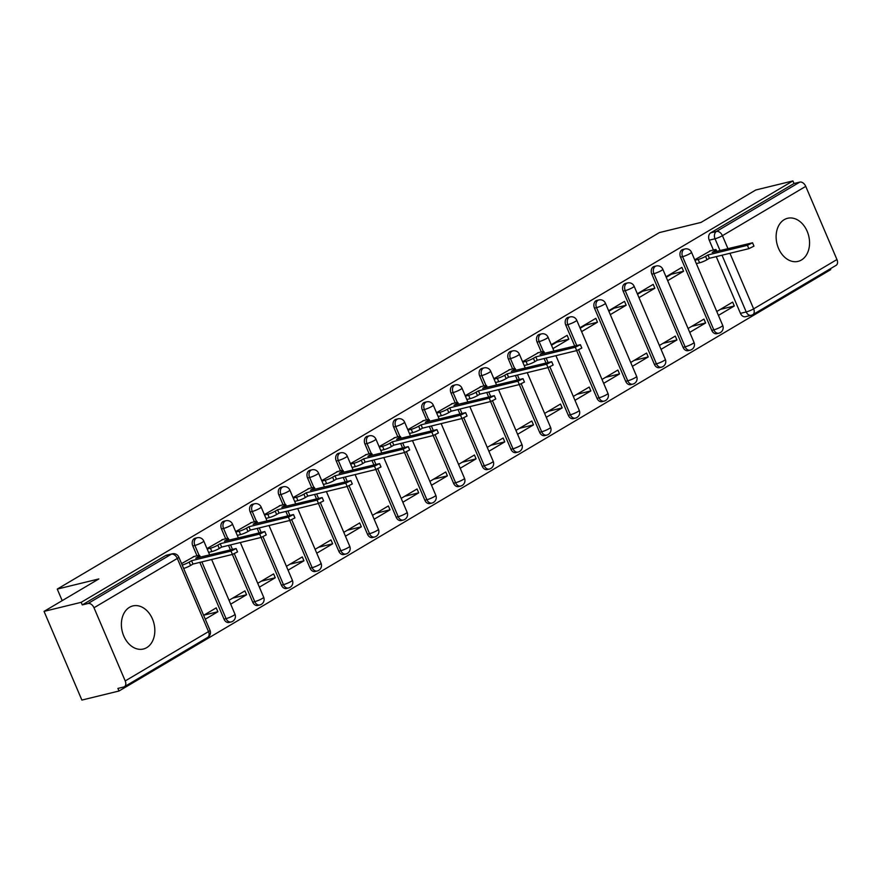 <?xml version="1.0" encoding="UTF-8"?>
<svg xmlns="http://www.w3.org/2000/svg" width="881" height="881" viewBox="0 0 881 881"><rect width="100%" height="100%" fill="white"/><g stroke="black" fill="none" stroke-linecap="round" stroke-linejoin="round"><path stroke-width="1.32" d="M195.142 538.247A5.682 4.196 76.3 0 0 194.283 538.599A5.682 4.196 76.3 0 0 192.807 545.945L194.855 545.449A5.682 4.196 -103.7 0 1 196.331 538.093A5.682 4.196 -103.7 0 1 197.19 537.751L195.142 538.247M223.829 521.266A5.682 4.196 76.3 0 0 222.97 521.607A5.682 4.196 76.3 0 0 221.494 528.963L223.554 528.457A5.682 4.196 -103.7 0 1 225.018 521.111A5.682 4.196 -103.7 0 1 225.877 520.759L223.829 521.266M252.517 504.273A5.682 4.196 76.3 0 0 251.658 504.626A5.682 4.196 76.3 0 0 250.182 511.971L252.241 511.476A5.682 4.196 -103.7 0 1 253.717 504.119A5.682 4.196 -103.7 0 1 254.565 503.778L252.517 504.273M281.204 487.292A5.682 4.196 76.3 0 0 280.345 487.634A5.682 4.196 76.3 0 0 278.881 494.99L280.929 494.483A5.682 4.196 -103.7 0 1 282.405 487.138A5.682 4.196 -103.7 0 1 283.264 486.786L281.204 487.292M309.903 470.3A5.682 4.196 76.3 0 0 309.044 470.652A5.682 4.196 76.3 0 0 307.568 477.998L309.616 477.502A5.682 4.196 -103.7 0 1 311.092 470.146A5.682 4.196 -103.7 0 1 311.951 469.804L309.903 470.3M338.59 453.319A5.682 4.196 76.3 0 0 337.731 453.66A5.682 4.196 76.3 0 0 336.256 461.016L338.315 460.51A5.682 4.196 -103.7 0 1 339.78 453.164A5.682 4.196 -103.7 0 1 340.639 452.812L338.59 453.319M367.278 436.326A5.682 4.196 76.3 0 0 366.419 436.679A5.682 4.196 76.3 0 0 364.943 444.024L367.003 443.528A5.682 4.196 -103.7 0 1 368.478 436.172A5.682 4.196 -103.7 0 1 369.326 435.831L367.278 436.326M395.965 419.345A5.682 4.196 76.3 0 0 395.106 419.686A5.682 4.196 76.3 0 0 393.642 427.043L395.69 426.536A5.682 4.196 -103.7 0 1 397.166 419.191A5.682 4.196 -103.7 0 1 398.025 418.838L395.965 419.345M424.664 402.353A5.682 4.196 76.3 0 0 423.805 402.705A5.682 4.196 76.3 0 0 422.329 410.05L424.378 409.555A5.682 4.196 -103.7 0 1 425.853 402.21A5.682 4.196 -103.7 0 1 426.712 401.857L424.664 402.353M453.352 385.371A5.682 4.196 76.3 0 0 452.493 385.713A5.682 4.196 76.3 0 0 451.017 393.069L453.076 392.563A5.682 4.196 -103.7 0 1 454.541 385.217A5.682 4.196 -103.7 0 1 455.4 384.865L453.352 385.371M482.039 368.379A5.682 4.196 76.3 0 0 481.18 368.732A5.682 4.196 76.3 0 0 479.716 376.077L481.764 375.581A5.682 4.196 -103.7 0 1 483.24 368.236A5.682 4.196 -103.7 0 1 484.087 367.884L482.039 368.379M510.727 351.398A5.682 4.196 76.3 0 0 509.868 351.75A5.682 4.196 76.3 0 0 508.403 359.096L510.451 358.589A5.682 4.196 -103.7 0 1 511.927 351.244A5.682 4.196 -103.7 0 1 512.786 350.891L510.727 351.398M539.425 334.406A5.682 4.196 76.3 0 0 538.566 334.758A5.682 4.196 76.3 0 0 537.091 342.103L539.139 341.608A5.682 4.196 -103.7 0 1 540.615 334.262A5.682 4.196 -103.7 0 1 541.474 333.91L539.425 334.406M568.113 317.424A5.682 4.196 76.3 0 0 567.254 317.777A5.682 4.196 76.3 0 0 565.778 325.122L567.838 324.615A5.682 4.196 -103.7 0 1 569.302 317.27A5.682 4.196 -103.7 0 1 570.161 316.918L568.113 317.424M596.8 300.432A5.682 4.196 76.3 0 0 595.941 300.784A5.682 4.196 76.3 0 0 594.477 308.13L596.525 307.634A5.682 4.196 -103.7 0 1 598.001 300.289A5.682 4.196 -103.7 0 1 598.86 299.936L596.8 300.432M625.488 283.451A5.682 4.196 76.3 0 0 624.64 283.803A5.682 4.196 76.3 0 0 623.164 291.148L625.213 290.642A5.682 4.196 -103.7 0 1 626.688 283.297A5.682 4.196 -103.7 0 1 627.547 282.944L625.488 283.451M654.187 266.458A5.682 4.196 76.3 0 0 653.328 266.811A5.682 4.196 76.3 0 0 651.852 274.156L653.9 273.661A5.682 4.196 -103.7 0 1 655.376 266.315A5.682 4.196 -103.7 0 1 656.235 265.963L654.187 266.458M682.874 249.477A5.682 4.196 76.3 0 0 682.015 249.83A5.682 4.196 76.3 0 0 680.539 257.175L682.599 256.668A5.682 4.196 -103.7 0 1 684.063 249.323A5.682 4.196 -103.7 0 1 684.922 248.971L682.874 249.477M801.435 259.994A22.168 16.343 76.3 0 0 808.042 233.608A22.168 16.343 76.3 0 0 787.581 218.29A22.168 16.343 76.3 0 0 784.233 219.655A22.168 16.343 76.3 0 0 777.637 246.052A22.168 16.343 76.3 0 0 798.098 261.371A22.168 16.343 76.3 0 0 801.435 259.994M146.709 647.645A22.168 16.343 76.3 0 0 153.316 621.248A22.168 16.343 76.3 0 0 132.855 605.93A22.168 16.343 76.3 0 0 129.507 607.306A22.168 16.343 76.3 0 0 122.9 633.692A22.168 16.343 76.3 0 0 143.361 649.011A22.168 16.343 76.3 0 0 146.709 647.645M44.05 611.381L98.859 578.938L57.254 589.092L659.384 232.584L700.99 222.43L755.788 189.988L792.911 180.924L81.173 602.329L44.05 611.381L81.878 700.076L119.001 691.012L830.75 269.619L830.376 268.738M119.001 691.012L117.9 688.424L123.681 687.015A5.682 3.744 -120.6 0 0 124.375 686.74A5.682 3.744 -120.6 0 0 125.212 680.936L93.992 607.758A5.682 3.744 -120.6 0 0 88.056 603.496L171.377 554.171A5.682 4.196 -103.7 0 1 172.224 553.819L166.443 555.228A5.682 4.196 -103.7 0 0 165.584 555.581L171.377 554.171A5.682 3.744 -120.6 0 1 177.312 558.433L93.992 607.758M81.173 602.329L82.274 604.917L88.056 603.496M752.11 314.946A5.682 4.196 -103.7 0 1 751.251 315.299L745.469 316.708A5.682 4.196 -103.7 0 1 740.447 313.361L716.242 256.624M713.423 250.017L709.238 240.183L715.02 238.773A5.682 4.196 -103.7 0 1 716.484 231.428L799.805 182.103A5.682 3.744 59.4 0 1 805.741 186.365L836.95 259.543A5.682 3.744 59.4 0 1 836.113 265.335L752.803 314.671A5.682 3.744 59.4 0 0 753.64 308.868L836.95 259.543M799.805 182.103L794.023 183.512L792.911 180.924M689.735 332.379L705.615 322.975L691.651 326.377M705.615 322.975L703.963 319.098L688.083 328.492M667.677 280.665L683.557 271.26L671.432 274.222L666.245 277.295M683.557 271.26L681.905 267.384L666.025 276.777M661.047 349.361L676.927 339.956L662.964 343.37M676.927 339.956L675.264 336.079L659.395 345.484M638.989 297.646L654.869 288.241L642.745 291.204L637.547 294.276M654.869 288.241L653.206 284.365L637.337 293.769M632.36 366.353L648.229 356.948L634.276 360.351M648.229 356.948L646.577 353.072L630.697 362.465M610.302 314.638L626.171 305.233L614.046 308.196L608.859 311.268M626.171 305.233L624.519 301.357L608.639 310.751M603.661 383.334L619.541 373.929L605.588 377.343M619.541 373.929L617.889 370.053L602.009 379.458M581.603 331.619L597.483 322.215L585.358 325.177L580.172 328.25M597.483 322.215L595.831 318.338L579.951 327.743M574.974 400.326L590.854 390.922L576.89 394.325M590.854 390.922L589.202 387.045L573.322 396.439M552.916 348.612L568.796 339.207L556.671 342.169L551.484 345.242M568.796 339.207L567.144 335.331L551.264 344.724M546.286 417.308L562.166 407.903L548.202 411.317M562.166 407.903L560.503 404.027L544.634 413.431M538.577 352.598L522.576 361.717M517.599 434.3L533.468 424.895L519.515 428.298M533.468 424.895L531.816 421.019L515.936 430.413M509.879 369.591L493.878 378.698M488.9 451.281L504.78 441.877L490.827 445.29M504.78 441.877L503.128 438L487.248 447.405M481.191 386.572L465.19 395.69M460.212 468.274L476.092 458.869L462.129 462.272M476.092 458.869L474.441 454.992L458.56 464.386M452.504 403.564L436.502 412.671M431.525 485.255L447.405 475.85L433.441 479.264M447.405 475.85L445.742 471.974L429.873 481.378M423.816 420.545L407.815 429.664M402.837 502.236L418.706 492.842L404.753 496.245M418.706 492.842L417.054 488.966L401.174 498.36M395.117 437.538L379.116 446.645M374.139 519.228L390.019 509.824L376.066 513.238M390.019 509.824L388.367 505.947L372.487 515.352M366.43 454.519L350.429 463.637M345.451 536.21L361.331 526.816L347.367 530.219M361.331 526.816L359.679 522.94L343.799 532.333M337.742 471.511L321.741 480.619M316.764 553.202L332.644 543.797L318.68 547.211M332.644 543.797L330.981 539.921L315.112 549.326M309.055 488.492L293.054 497.611M288.065 570.183L303.945 560.79L289.992 564.192M303.945 560.79L302.293 556.913L286.413 566.307M280.356 505.485L264.355 514.592M259.377 587.175L275.257 577.771L261.305 581.185M275.257 577.771L273.606 573.894L257.726 583.299M251.669 522.466L235.668 531.584M230.69 604.157L246.57 594.763L232.606 598.166M246.57 594.763L244.918 590.887L229.038 600.28M222.981 539.458L206.98 548.566M205.284 619.2L217.882 611.744L203.918 615.158M217.882 611.744L216.219 607.868L203.632 615.323M194.283 556.44L181.574 563.609M224.016 619.123L226.076 618.627A5.682 4.196 -103.7 0 0 231.097 621.964L229.049 622.471A5.682 4.196 76.3 0 1 224.016 619.123L199.822 562.386M197.003 555.779L192.807 545.945M252.704 602.141L254.763 601.635A5.682 4.196 -103.7 0 0 259.785 604.983L257.737 605.478A5.682 4.196 76.3 0 1 252.704 602.141L232.364 554.446M230.359 549.755L228.509 545.405M225.69 538.798L221.494 528.963M281.402 585.149L283.451 584.654A5.682 4.196 -103.7 0 0 288.472 587.99L286.424 588.497A5.682 4.196 76.3 0 1 281.402 585.149L261.062 537.454M259.058 532.763L257.197 528.413M254.378 521.805L250.182 511.971M310.09 568.168L312.138 567.661A5.682 4.196 -103.7 0 0 317.171 571.009L315.112 571.505A5.682 4.196 76.3 0 1 310.09 568.168L289.75 520.473M287.746 515.781L285.896 511.432M283.076 504.824L278.881 494.99M338.778 551.176L340.837 550.68A5.682 4.196 -103.7 0 0 345.859 554.017L343.81 554.523A5.682 4.196 76.3 0 1 338.778 551.176L318.437 503.48M316.433 498.789L314.583 494.439M311.764 487.832L307.568 477.998M367.465 534.194L369.524 533.688A5.682 4.196 -103.7 0 0 374.546 537.036L372.498 537.531A5.682 4.196 76.3 0 1 367.465 534.194L347.125 486.499M345.121 481.808L343.271 477.458M340.451 470.85L336.256 461.016M396.164 517.202L398.212 516.707A5.682 4.196 -103.7 0 0 403.234 520.043L401.185 520.55A5.682 4.196 76.3 0 1 396.164 517.202L375.824 469.518M373.819 464.816L371.958 460.466M369.139 453.858L364.943 444.024M424.851 500.221L426.9 499.714A5.682 4.196 -103.7 0 0 431.932 503.062L429.873 503.558A5.682 4.196 76.3 0 1 424.851 500.221L404.511 452.526M402.507 447.834L400.657 443.484M397.838 436.877L393.642 427.043M453.539 483.229L455.598 482.733A5.682 4.196 -103.7 0 0 460.62 486.07L458.572 486.576A5.682 4.196 76.3 0 1 453.539 483.229L433.199 435.544M431.194 430.842L429.344 426.492M426.525 419.885L422.329 410.05M482.226 466.247L484.286 465.741A5.682 4.196 -103.7 0 0 489.307 469.088L487.259 469.584A5.682 4.196 76.3 0 1 482.226 466.247L461.886 418.552M459.893 413.861L458.032 409.511M455.213 402.903L451.017 393.069M510.925 449.255L512.973 448.759A5.682 4.196 -103.7 0 0 517.995 452.096L515.947 452.603A5.682 4.196 76.3 0 1 510.925 449.255L490.585 401.571M488.581 396.868L486.719 392.519M483.9 385.911L479.716 376.077M539.613 432.274L541.661 431.767A5.682 4.196 -103.7 0 0 546.694 435.115L544.634 435.61A5.682 4.196 76.3 0 1 539.613 432.274L519.272 384.579M517.268 379.887L515.418 375.537M512.599 368.93L508.403 359.096M568.3 415.281L570.359 414.786A5.682 4.196 -103.7 0 0 575.381 418.123L573.333 418.629A5.682 4.196 76.3 0 1 568.3 415.281L547.96 367.597M545.956 362.895L544.106 358.545M541.286 351.937L537.091 342.103M596.999 398.3L599.047 397.794A5.682 4.196 -103.7 0 0 604.069 401.141L602.02 401.637A5.682 4.196 76.3 0 1 596.999 398.3L576.648 350.605M574.654 345.914L565.778 325.122M625.686 381.308L627.735 380.812A5.682 4.196 -103.7 0 0 632.756 384.149L630.708 384.656A5.682 4.196 76.3 0 1 625.686 381.308L594.477 308.13M654.374 364.327L656.422 363.82A5.682 4.196 -103.7 0 0 661.455 367.168L659.395 367.663A5.682 4.196 76.3 0 1 654.374 364.327L623.164 291.148M683.061 347.334L685.121 346.839A5.682 4.196 -103.7 0 0 690.142 350.175L688.094 350.682A5.682 4.196 76.3 0 1 683.061 347.334L651.852 274.156M711.76 330.353L713.808 329.846A5.682 4.196 -103.7 0 0 718.83 333.194L716.782 333.69A5.682 4.196 76.3 0 1 711.76 330.353L680.539 257.175M62.188 600.644L57.254 589.092M718.422 315.387L734.302 305.982L720.35 309.396M734.302 305.982L732.651 302.106L716.771 311.511M710.714 250.678L694.713 259.796M82.274 604.917L165.584 555.581M794.023 183.512L710.703 232.837A5.682 4.196 76.3 0 0 709.238 240.183M694.9 260.236L698.159 259.443A5.682 0.837 -23.1 0 0 705.571 256.36L707.961 254.939L709.392 258.298L707.003 259.719A5.682 0.837 156.9 0 1 699.591 262.802L696.331 263.595M707.961 254.939L747.418 245.314L752.539 242.782L753.971 246.14L748.85 248.673L709.392 258.298M752.539 242.782L712.189 252.44L714.579 251.019A5.682 0.837 -23.1 0 0 716.077 249.697A5.682 0.837 -23.1 0 0 714.524 249.752L709.679 250.931M522.763 362.157L526.012 361.364A5.682 0.837 -23.1 0 0 533.423 358.27L535.813 356.86L537.256 360.219L534.855 361.639A5.682 0.837 156.9 0 1 527.455 364.723L524.195 365.516M535.813 356.86L575.271 347.235L580.392 344.691L581.823 348.061L576.703 350.594L537.256 360.219M580.392 344.691L540.053 354.349L542.443 352.94A5.682 0.837 -23.1 0 0 543.94 351.618A5.682 0.837 -23.1 0 0 542.388 351.673L537.542 352.852M494.065 379.149L497.325 378.345A5.682 0.837 -23.1 0 0 504.736 375.262L507.126 373.841L508.557 377.211L506.168 378.621A5.682 0.837 156.9 0 1 498.756 381.715L495.507 382.508M507.126 373.841L546.583 364.216L551.704 361.684L553.136 365.042L548.015 367.575L508.557 377.211M551.704 361.684L511.354 371.341L513.744 369.921A5.682 0.837 -23.1 0 0 515.242 368.61A5.682 0.837 -23.1 0 0 513.7 368.654L508.844 369.844M465.377 396.131L468.637 395.338A5.682 0.837 -23.1 0 0 476.048 392.243L478.438 390.834L479.87 394.192L477.48 395.613A5.682 0.837 156.9 0 1 470.069 398.697L466.809 399.489M478.438 390.834L517.896 381.209L523.017 378.665L524.448 382.035L519.327 384.568L479.87 394.192M523.017 378.665L482.667 388.323L485.057 386.913A5.682 0.837 -23.1 0 0 486.554 385.592A5.682 0.837 -23.1 0 0 485.002 385.647L480.156 386.825M436.69 413.123L439.949 412.319A5.682 0.837 -23.1 0 0 447.361 409.236L449.75 407.815L451.182 411.185L448.792 412.594A5.682 0.837 156.9 0 1 441.381 415.689L438.121 416.482M449.75 407.815L489.197 398.19L494.318 395.657L495.761 399.016L490.64 401.549L451.182 411.185M494.318 395.657L453.979 405.315L456.369 403.894A5.682 0.837 -23.1 0 0 457.867 402.584A5.682 0.837 -23.1 0 0 456.314 402.628L451.468 403.817M408.002 430.104L411.251 429.311A5.682 0.837 -23.1 0 0 418.662 426.217L421.052 424.807L422.495 428.166L420.094 429.587A5.682 0.837 156.9 0 1 412.693 432.67L409.434 433.463M421.052 424.807L460.51 415.182L465.631 412.638L467.062 416.008L461.941 418.541L422.495 428.166M465.631 412.638L425.281 422.296L427.681 420.887A5.682 0.837 -23.1 0 0 429.179 419.565A5.682 0.837 -23.1 0 0 427.626 419.62L422.781 420.799M379.304 447.085L382.563 446.293A5.682 0.837 -23.1 0 0 389.975 443.209L392.364 441.788L393.796 445.158L391.406 446.568A5.682 0.837 156.9 0 1 383.995 449.662L380.746 450.455M392.364 441.788L431.822 432.164L436.943 429.631L438.375 432.989L433.254 435.522L393.796 445.158M436.943 429.631L396.593 439.289L398.983 437.868A5.682 0.837 -23.1 0 0 400.481 436.558A5.682 0.837 -23.1 0 0 398.939 436.602L394.082 437.791M350.616 464.078L353.876 463.285A5.682 0.837 -23.1 0 0 361.287 460.19L363.677 458.781L365.108 462.14L362.719 463.56A5.682 0.837 156.9 0 1 355.307 466.644L352.048 467.437M363.677 458.781L403.135 449.156L408.255 446.612L409.687 449.982L404.566 452.515L365.108 462.14M408.255 446.612L367.906 456.27L370.295 454.86A5.682 0.837 -23.1 0 0 371.793 453.539A5.682 0.837 -23.1 0 0 370.24 453.594L365.395 454.772M321.928 481.059L325.188 480.266A5.682 0.837 -23.1 0 0 332.6 477.183L334.989 475.762L336.421 479.132L334.031 480.541A5.682 0.837 156.9 0 1 326.62 483.636L323.36 484.429M334.989 475.762L374.436 466.137L379.557 463.604L380.999 466.963L375.879 469.496L336.421 479.132M379.557 463.604L339.218 473.262L341.608 471.842A5.682 0.837 -23.1 0 0 343.105 470.52A5.682 0.837 -23.1 0 0 341.553 470.575L336.707 471.764M293.241 498.051L296.49 497.258A5.682 0.837 -23.1 0 0 303.901 494.164L306.291 492.754L307.733 496.113L305.333 497.534A5.682 0.837 156.9 0 1 297.932 500.617L294.672 501.41M306.291 492.754L345.748 483.129L350.869 480.586L352.301 483.955L347.18 486.488L307.733 496.113M350.869 480.586L310.519 490.243L312.92 488.834A5.682 0.837 -23.1 0 0 314.418 487.512A5.682 0.837 -23.1 0 0 312.865 487.567L308.02 488.746M264.542 515.033L267.802 514.24A5.682 0.837 -23.1 0 0 275.213 511.156L277.603 509.736L279.035 513.105L276.645 514.515A5.682 0.837 156.9 0 1 269.234 517.599L265.985 518.402M277.603 509.736L317.061 500.111L322.182 497.578L323.613 500.937L318.493 503.469L279.035 513.105M322.182 497.578L281.832 507.236L284.222 505.815A5.682 0.837 -23.1 0 0 285.719 504.494A5.682 0.837 -23.1 0 0 284.178 504.549L279.321 505.738M235.855 532.025L239.114 531.232A5.682 0.837 -23.1 0 0 246.526 528.137L248.916 526.728L250.347 530.087L247.957 531.507A5.682 0.837 156.9 0 1 240.546 534.591L237.286 535.384M248.916 526.728L288.373 517.103L293.494 514.559L294.926 517.929L289.805 520.462L250.347 530.087M293.494 514.559L253.144 524.217L255.534 522.807A5.682 0.837 -23.1 0 0 257.032 521.486A5.682 0.837 -23.1 0 0 255.479 521.541L250.633 522.719M207.167 549.006L210.427 548.213A5.682 0.837 -23.1 0 0 217.827 545.13L220.228 543.709L221.66 547.079L219.27 548.489A5.682 0.837 156.9 0 1 211.858 551.572L208.599 552.376M220.228 543.709L259.675 534.084L264.796 531.551L266.238 534.91L261.117 537.443L221.66 547.079M264.796 531.551L224.457 541.209L226.846 539.789A5.682 0.837 -23.1 0 0 228.344 538.467A5.682 0.837 -23.1 0 0 226.791 538.522L221.946 539.712M182.202 565.073A5.682 0.837 -23.1 0 0 189.14 562.111L191.529 560.701L192.972 564.06L190.571 565.481A5.682 0.837 156.9 0 1 183.633 568.443M191.529 560.701L230.987 551.077L236.108 548.533L237.54 551.902L232.419 554.435L192.972 564.06M236.108 548.533L195.758 558.191L198.159 556.781A5.682 0.837 -23.1 0 0 199.657 555.459A5.682 0.837 -23.1 0 0 198.104 555.515L193.258 556.693M125.212 680.936L208.522 631.611L177.312 558.433A5.682 0.837 -23.1 0 0 178.81 557.111A5.682 5.682 0 0 0 172.224 553.819M740.447 313.361L746.229 311.951L722.024 255.215M720.03 250.523L715.02 238.773A5.682 0.837 156.9 0 0 722.42 235.69L727.926 248.596M729.931 253.288L753.64 308.868A5.682 0.837 156.9 0 1 746.229 311.951A5.682 4.196 -103.7 0 0 751.251 315.299A5.682 5.682 0 0 0 752.803 314.671M805.741 186.365L722.42 235.69A5.682 3.744 -120.6 0 0 716.484 231.428L710.703 232.837M231.097 621.964A5.682 5.682 0 0 0 234.974 614.211A5.682 0.837 -23.1 0 1 233.476 615.533A5.682 0.837 -23.1 0 1 226.076 618.627L201.87 561.891M199.073 555.338L194.855 545.449A5.682 0.837 -23.1 0 0 202.267 542.355A5.682 0.837 156.9 0 0 203.764 541.033A5.682 5.682 0 0 0 197.19 537.751M259.785 604.983A5.682 5.682 0 0 0 263.672 597.23A5.682 0.837 -23.1 0 1 262.175 598.551A5.682 0.837 -23.1 0 1 254.763 601.635L234.346 553.786M232.419 549.248L230.558 544.899M227.772 538.346L223.554 528.457A5.682 0.837 -23.1 0 0 230.954 525.373A5.682 0.837 156.9 0 0 232.452 524.052A5.682 5.682 0 0 0 225.877 520.759M288.472 587.99A5.682 5.682 0 0 0 292.36 580.238A5.682 0.837 -23.1 0 1 290.862 581.559A5.682 0.837 -23.1 0 1 283.451 584.654L263.045 536.793M261.106 532.267L259.256 527.917M256.459 521.365L252.241 511.476A5.682 0.837 -23.1 0 0 259.653 508.381A5.682 0.837 156.9 0 0 261.15 507.071A5.682 5.682 0 0 0 254.565 503.778M317.171 571.009A5.682 5.682 0 0 0 321.047 563.256A5.682 0.837 -23.1 0 1 319.55 564.578A5.682 0.837 -23.1 0 1 312.138 567.661L291.732 519.812M289.794 515.275L287.944 510.925M285.147 504.373L280.929 494.483A5.682 0.837 -23.1 0 0 288.34 491.4A5.682 0.837 156.9 0 0 289.838 490.078A5.682 5.682 0 0 0 283.264 486.786M345.859 554.017A5.682 5.682 0 0 0 349.735 546.264A5.682 0.837 -23.1 0 1 348.237 547.586A5.682 0.837 -23.1 0 1 340.837 550.68L320.42 502.82M318.493 498.294L316.631 493.944M313.834 487.391L309.616 477.502A5.682 0.837 -23.1 0 0 317.028 474.407A5.682 0.837 156.9 0 0 318.526 473.097A5.682 5.682 0 0 0 311.951 469.804M374.546 537.036A5.682 5.682 0 0 0 378.434 529.283A5.682 0.837 -23.1 0 1 376.936 530.604A5.682 0.837 -23.1 0 1 369.524 533.688L349.107 485.838M347.18 481.301L345.319 476.951M342.533 470.399L338.315 460.51A5.682 0.837 -23.1 0 0 345.715 457.426A5.682 0.837 156.9 0 0 347.213 456.105A5.682 5.682 0 0 0 340.639 452.812M403.234 520.043A5.682 5.682 0 0 0 407.121 512.29A5.682 0.837 -23.1 0 1 405.623 513.612A5.682 0.837 -23.1 0 1 398.212 516.707L377.806 468.846M375.868 464.32L374.018 459.97M371.22 453.418L367.003 443.528A5.682 0.837 -23.1 0 0 374.414 440.434A5.682 0.837 156.9 0 0 375.912 439.123A5.682 5.682 0 0 0 369.326 435.831M431.932 503.062A5.682 5.682 0 0 0 435.809 495.309A5.682 0.837 -23.1 0 1 434.311 496.631A5.682 0.837 -23.1 0 1 426.9 499.714L406.493 451.865M404.555 447.328L402.705 442.978M399.908 436.425L395.69 426.536A5.682 0.837 -23.1 0 0 403.102 423.453A5.682 0.837 156.9 0 0 404.599 422.131A5.682 5.682 0 0 0 398.025 418.838M460.62 486.07A5.682 5.682 0 0 0 464.496 478.317A5.682 0.837 -23.1 0 1 462.999 479.638A5.682 0.837 -23.1 0 1 455.598 482.733L435.181 434.873M433.254 430.346L431.393 425.997M428.595 419.444L424.378 409.555A5.682 0.837 -23.1 0 0 431.789 406.46A5.682 0.837 156.9 0 0 433.287 405.15A5.682 5.682 0 0 0 426.712 401.857M489.307 469.088A5.682 5.682 0 0 0 493.195 461.336A5.682 0.837 -23.1 0 1 491.697 462.657A5.682 0.837 -23.1 0 1 484.286 465.741L463.869 417.891M461.941 413.354L460.08 409.004M457.294 402.452L453.076 392.563A5.682 0.837 -23.1 0 0 460.477 389.479A5.682 0.837 156.9 0 0 461.974 388.158A5.682 5.682 0 0 0 455.4 384.865M517.995 452.096A5.682 5.682 0 0 0 521.882 444.343A5.682 0.837 -23.1 0 1 520.385 445.665A5.682 0.837 -23.1 0 1 512.973 448.759L492.567 400.899M490.629 396.373L488.779 392.023M485.982 385.471L481.764 375.581A5.682 0.837 -23.1 0 0 489.175 372.487A5.682 0.837 156.9 0 0 490.673 371.176A5.682 5.682 0 0 0 484.087 367.884M546.694 435.115A5.682 5.682 0 0 0 550.57 427.362A5.682 0.837 -23.1 0 1 549.072 428.684A5.682 0.837 -23.1 0 1 541.661 431.767L521.255 383.918M519.316 379.381L517.466 375.031M514.669 368.478L510.451 358.589A5.682 0.837 -23.1 0 0 517.863 355.506A5.682 0.837 156.9 0 0 519.361 354.184A5.682 5.682 0 0 0 512.786 350.891M575.381 418.123A5.682 5.682 0 0 0 579.258 410.37A5.682 0.837 -23.1 0 1 577.76 411.691A5.682 0.837 -23.1 0 1 570.359 414.786L549.942 366.925M548.015 362.399L546.154 358.049M543.357 351.497L539.139 341.608A5.682 0.837 -23.1 0 0 546.55 338.513A5.682 0.837 156.9 0 0 548.048 337.203A5.682 5.682 0 0 0 541.474 333.91M604.069 401.141A5.682 5.682 0 0 0 607.956 393.389A5.682 0.837 -23.1 0 1 606.458 394.71A5.682 0.837 -23.1 0 1 599.047 397.794L578.63 349.944M576.703 345.407L567.838 324.615A5.682 0.837 -23.1 0 0 575.238 321.532A5.682 0.837 156.9 0 0 576.736 320.21A5.682 5.682 0 0 0 570.161 316.918M632.756 384.149A5.682 5.682 0 0 0 636.644 376.396A5.682 0.837 -23.1 0 1 635.146 377.718A5.682 0.837 -23.1 0 1 627.735 380.812L596.525 307.634A5.682 0.837 -23.1 0 0 603.937 304.551A5.682 0.837 156.9 0 0 605.434 303.229A5.682 5.682 0 0 0 598.86 299.936M661.455 367.168A5.682 5.682 0 0 0 665.331 359.415A5.682 0.837 -23.1 0 1 663.833 360.736A5.682 0.837 -23.1 0 1 656.422 363.82L625.213 290.642A5.682 0.837 -23.1 0 0 632.624 287.558A5.682 0.837 156.9 0 0 634.122 286.237A5.682 5.682 0 0 0 627.547 282.944M690.142 350.175A5.682 5.682 0 0 0 694.019 342.423A5.682 0.837 -23.1 0 1 692.521 343.744A5.682 0.837 -23.1 0 1 685.121 346.839L653.9 273.661A5.682 0.837 -23.1 0 0 661.312 270.577A5.682 0.837 156.9 0 0 662.809 269.256A5.682 5.682 0 0 0 656.235 265.963M718.83 333.194A5.682 5.682 0 0 0 722.717 325.441A5.682 0.837 -23.1 0 1 721.22 326.763A5.682 0.837 -23.1 0 1 713.808 329.846L682.599 256.668A5.682 0.837 -23.1 0 0 689.999 253.585A5.682 0.837 156.9 0 0 691.497 252.263A5.682 5.682 0 0 0 684.922 248.971M210.019 630.289A5.682 0.837 -23.1 0 1 208.522 631.611A5.682 3.744 59.4 0 1 207.685 637.415A5.682 5.682 0 0 0 210.019 630.289L178.81 557.111M705.571 256.36L707.003 259.719M698.159 259.443L699.591 262.802M714.579 251.019L714.898 251.768M747.418 245.314L748.85 248.673M533.423 358.27L534.855 361.639M526.012 361.364L527.455 364.723M542.443 352.94L542.762 353.688M575.271 347.235L576.703 350.594M504.736 375.262L506.168 378.621M497.325 378.345L498.756 381.715M513.744 369.921L514.075 370.681M546.583 364.216L548.015 367.575M476.048 392.243L477.48 395.613M468.637 395.338L470.069 398.697M485.057 386.913L485.376 387.662M517.896 381.209L519.327 384.568M447.361 409.236L448.792 412.594M439.949 412.319L441.381 415.689M456.369 403.894L456.688 404.654M489.197 398.19L490.64 401.549M418.662 426.217L420.094 429.587M411.251 429.311L412.693 432.67M427.681 420.887L428.001 421.636M460.51 415.182L461.941 418.541M389.975 443.209L391.406 446.568M382.563 446.293L383.995 449.662M398.983 437.868L399.313 438.628M431.822 432.164L433.254 435.522M361.287 460.19L362.719 463.56M353.876 463.285L355.307 466.644M370.295 454.86L370.615 455.609M403.135 449.156L404.566 452.515M332.6 477.183L334.031 480.541M325.188 480.266L326.62 483.636M341.608 471.842L341.927 472.601M374.436 466.137L375.879 469.496M303.901 494.164L305.333 497.534M296.49 497.258L297.932 500.617M312.92 488.834L313.24 489.583M345.748 483.129L347.18 486.488M275.213 511.156L276.645 514.515M267.802 514.24L269.234 517.599M284.222 505.815L284.541 506.575M317.061 500.111L318.493 503.469M246.526 528.137L247.957 531.507M239.114 531.232L240.546 534.591M255.534 522.807L255.853 523.556M288.373 517.103L289.805 520.462M217.827 545.13L219.27 548.489M210.427 548.213L211.858 551.572M226.846 539.789L227.166 540.549M259.675 534.084L261.117 537.443M189.14 562.111L190.571 565.481M198.159 556.781L198.478 557.53M230.987 551.077L232.419 554.435M691.497 252.263L722.717 325.441M662.809 269.256L694.019 342.423M634.122 286.237L665.331 359.415M605.434 303.229L636.644 376.396M576.736 320.21L607.956 393.389M548.048 337.203L553.929 350.968M555.922 355.66L579.258 410.37M519.361 354.184L525.23 367.961M527.234 372.652L550.57 427.362M490.673 371.176L496.543 384.942M498.547 389.633L521.882 444.343M461.974 388.158L467.855 401.923M469.859 406.626L493.195 461.336M433.287 405.15L439.156 418.916M441.161 423.607L464.496 478.317M404.599 422.131L410.469 435.897M412.473 440.599L435.809 495.309M375.912 439.123L381.781 452.889M383.786 457.58L407.121 512.29M347.213 456.105L353.094 469.87M355.098 474.573L378.434 529.283M318.526 473.097L324.395 486.863M326.399 491.554L349.735 546.264M289.838 490.078L295.708 503.844M297.712 508.546L321.047 563.256M261.15 507.071L267.02 520.836M269.024 525.528L292.36 580.238M232.452 524.052L238.333 537.817M240.337 542.52L263.672 597.23M203.764 541.033L209.634 554.81M211.638 559.501L234.974 614.211M124.375 686.74L207.685 637.415M716.077 249.697L716.771 251.316M543.94 351.618L544.623 353.237M515.242 368.61L515.936 370.229M486.554 385.592L487.248 387.211M457.867 402.584L458.56 404.192M429.179 419.565L429.862 421.184M400.481 436.558L401.174 438.165M371.793 453.539L372.487 455.158M343.105 470.52L343.799 472.139M314.418 487.512L315.101 489.131M285.719 504.494L286.413 506.112M257.032 521.486L257.726 523.105M228.344 538.467L229.027 540.086M199.657 555.459L200.339 557.078"/></g></svg>

